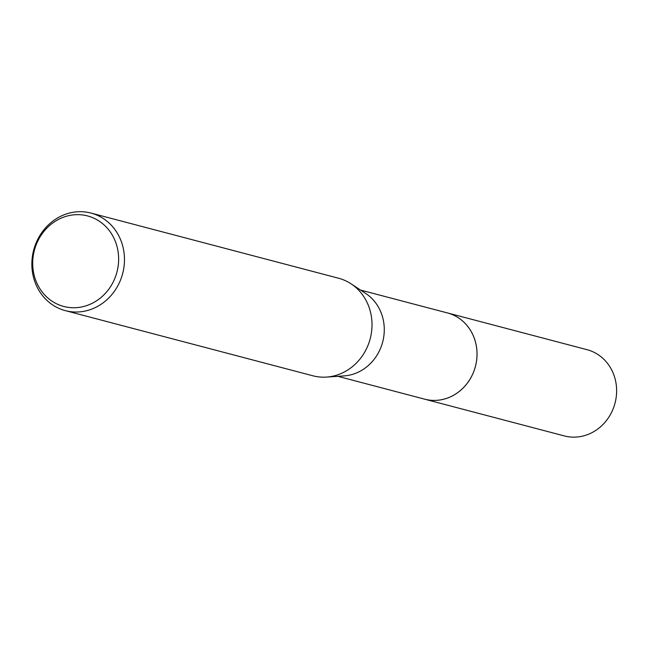 <?xml version="1.0" encoding="UTF-8"?>
<svg xmlns="http://www.w3.org/2000/svg" width="649" height="649" viewBox="0 0 649 649"><rect width="100%" height="100%" fill="white"/><g stroke="black" fill="none" stroke-linecap="round" stroke-linejoin="round"><path stroke-width="0.97" d="M446.39 312.664A44.603 40.684 104.7 0 1 447.445 312.923A44.586 40.668 104.7 0 1 473.738 336.831A44.586 40.668 104.7 0 1 466.745 383.908A44.586 40.668 104.7 0 1 424.73 399.184L337.878 376.323M446.699 312.745A44.594 40.676 104.7 0 1 473.746 336.823A44.594 40.676 104.7 0 1 466.501 384.24A44.594 40.676 104.7 0 1 424 398.989M91.006 213.075L338.543 278.226A50.444 46.014 104.7 0 1 351.012 283.791L365.712 293.453A44.586 40.668 104.7 0 1 380.995 312.42A44.586 40.668 104.7 0 1 344.002 375.909L326.455 377.085A50.444 46.014 104.7 0 1 312.867 375.787L65.33 310.636A50.444 46.014 104.7 0 1 35.565 283.613A50.444 46.014 104.7 0 1 43.475 230.354A50.444 46.014 104.7 0 1 91.006 213.075A50.444 46.014 104.7 0 1 120.763 240.098A50.444 46.014 104.7 0 1 112.853 293.356A50.444 46.014 104.7 0 1 65.33 310.636M351.012 283.791A50.444 46.014 104.7 0 1 368.299 305.249A50.444 46.014 104.7 0 1 326.455 377.085M115.189 241.014A46.801 42.688 104.7 0 1 92.523 303.14A46.801 42.688 104.7 0 1 36.141 281.382A46.801 42.688 104.7 0 1 58.808 219.257A46.801 42.688 104.7 0 1 115.189 241.014M424.738 399.2A44.603 40.684 104.7 0 0 452.158 396.036A44.603 40.684 104.7 0 0 476.958 351.352A44.603 40.684 104.7 0 0 447.445 312.923L587.045 349.689A44.586 40.668 104.7 0 1 616.55 388.094A44.586 40.668 104.7 0 1 591.75 432.761A44.586 40.668 104.7 0 1 564.346 435.925L424.738 399.2A44.603 40.684 104.7 0 1 423.692 398.908M447.429 312.94L360.576 290.079"/></g></svg>
